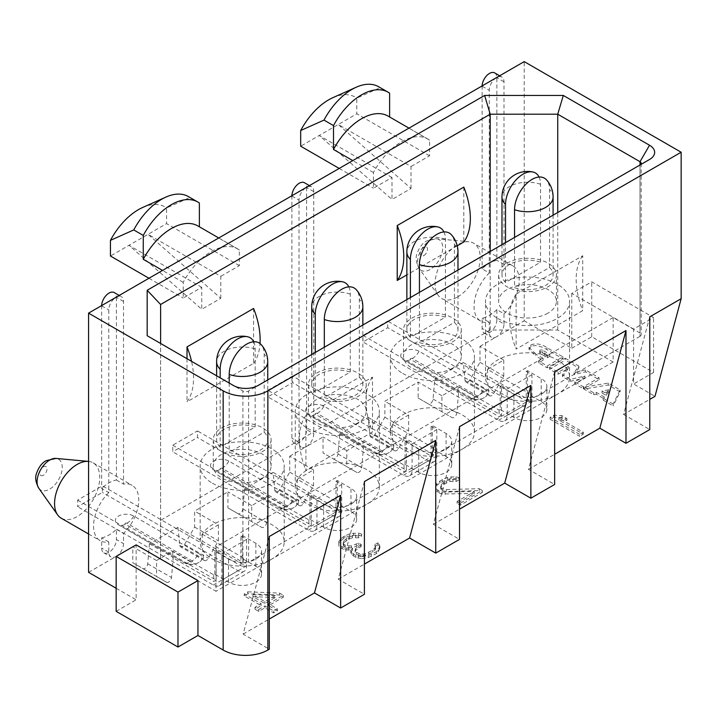 <?xml version="1.0" encoding="UTF-8"?>
<svg xmlns="http://www.w3.org/2000/svg" width="717" height="717" viewBox="0 0 717 717"><rect width="100%" height="100%" fill="white"/><g stroke="black" fill="none" stroke-linecap="round" stroke-linejoin="round"><path stroke-width="0.54" stroke-dasharray="3.58 2.69" d="M640.075 164.955A4.033 2.33 180 0 1 640.012 164.991L640.012 336.336A4.033 2.33 0 0 0 641.195 334.687A4.033 2.33 0 0 0 640.012 333.038L613.143 317.523L613.143 362.004L557.736 330.017L490.204 330.017L490.204 251.488M490.204 330.017L160.617 520.3L160.617 559.287L160.617 343.47L242.902 390.971A4.033 2.33 180 0 0 248.602 390.971L640.012 164.991L640.012 333.038M160.617 304.483L160.617 520.3M463.809 187.101L463.809 242.014M457.24 245.806L406.862 274.889M253.594 308.462L253.594 363.376L187.02 401.816A65.767 37.974 -120 0 0 191.538 361.314M187.02 358.706L187.02 401.816M557.736 330.017L557.736 212.492M640.012 336.336L248.602 562.307L248.602 390.971L258.12 385.477M516.123 294.185L582.706 255.745L582.706 310.658L516.123 349.098L516.123 294.185A65.767 37.974 -120 0 0 516.123 349.098M305.917 415.546L372.49 377.106L372.49 432.019L305.917 470.46L305.917 415.546A65.767 37.974 -120 0 0 305.917 470.46M613.143 317.523L216.023 546.793L242.902 562.307A4.033 2.33 0 0 0 248.602 562.307M147.173 335.699L160.617 343.47M216.023 546.793L216.023 591.283L160.617 559.287M613.143 362.004L557.261 394.269A42.034 24.27 0 0 0 569.576 377.106A42.034 24.27 0 0 0 557.261 359.943A42.034 24.27 0 0 0 511.445 354.682A42.034 24.27 0 0 0 485.499 377.106A42.034 24.27 0 0 0 497.813 394.269A42.034 24.27 0 0 0 557.261 394.269L462.142 449.183A42.034 24.27 0 0 0 474.457 432.019A42.034 24.27 0 0 0 462.142 414.865A42.034 24.27 0 0 0 416.335 409.604A42.034 24.27 0 0 0 390.38 432.019A42.034 24.27 0 0 0 402.694 449.183A42.034 24.27 0 0 0 462.142 449.183L367.023 504.105A42.034 24.27 0 0 0 379.338 486.942A42.034 24.27 0 0 0 367.023 469.778A42.034 24.27 0 0 0 321.216 464.517A42.034 24.27 0 0 0 295.261 486.942A42.034 24.27 0 0 0 307.575 504.105A42.034 24.27 0 0 0 367.023 504.105L271.904 559.018A42.034 24.27 0 0 0 284.219 541.855A42.034 24.27 0 0 0 271.904 524.692A42.034 24.27 0 0 0 226.097 519.431A42.034 24.27 0 0 0 200.151 541.855A42.034 24.27 0 0 0 212.456 559.018A42.034 24.27 0 0 0 271.904 559.018L216.023 591.283M497.813 318.482A42.034 24.27 0 0 0 543.62 323.743A42.034 24.27 0 0 0 569.576 301.328A42.034 24.27 0 0 0 557.261 284.165A42.034 24.27 0 0 0 511.445 278.904A42.034 24.27 0 0 0 485.499 301.328A42.034 24.27 0 0 0 497.813 318.482M547.985 313.132A28.922 16.697 180 0 1 516.464 316.753A28.922 16.697 180 0 1 498.611 301.328A28.922 16.697 180 0 1 507.089 289.516A28.922 16.697 180 0 1 538.601 285.895A28.922 16.697 180 0 1 556.455 301.328A28.922 16.697 180 0 1 547.985 313.132M402.694 373.405A42.034 24.27 0 0 0 448.501 378.666A42.034 24.27 0 0 0 474.457 356.241A42.034 24.27 0 0 0 462.142 339.078A42.034 24.27 0 0 0 416.335 333.817A42.034 24.27 0 0 0 390.38 356.241A42.034 24.27 0 0 0 402.694 373.405M452.866 368.045A28.922 16.697 180 0 1 421.354 371.666A28.922 16.697 180 0 1 403.501 356.241A28.922 16.697 180 0 1 411.97 344.429A28.922 16.697 180 0 1 443.482 340.817A28.922 16.697 180 0 1 461.336 356.241A28.922 16.697 180 0 1 452.866 368.045M212.456 483.231A42.034 24.27 0 0 0 258.272 488.492A42.034 24.27 0 0 0 284.219 466.068A42.034 24.27 0 0 0 271.904 448.905A42.034 24.27 0 0 0 226.097 443.653A42.034 24.27 0 0 0 200.151 466.068A42.034 24.27 0 0 0 212.456 483.231M262.637 477.881A28.922 16.697 180 0 1 231.116 481.492A28.922 16.697 180 0 1 213.263 466.068A28.922 16.697 180 0 1 221.732 454.264A28.922 16.697 180 0 1 253.253 450.643A28.922 16.697 180 0 1 271.107 466.068A28.922 16.697 180 0 1 262.637 477.881M307.575 428.318A42.034 24.27 0 0 0 353.391 433.579A42.034 24.27 0 0 0 379.338 411.155A42.034 24.27 0 0 0 367.023 393.992A42.034 24.27 0 0 0 321.216 388.731A42.034 24.27 0 0 0 295.261 411.155A42.034 24.27 0 0 0 307.575 428.318M357.747 422.958A28.922 16.697 180 0 1 326.235 426.579A28.922 16.697 180 0 1 308.382 411.155A28.922 16.697 180 0 1 316.851 399.351A28.922 16.697 180 0 1 348.372 395.73A28.922 16.697 180 0 1 366.226 411.155A28.922 16.697 180 0 1 357.747 422.958M271.107 439.709A28.922 16.697 0 0 1 262.637 451.522A28.922 16.697 180 0 1 231.116 455.134A28.922 16.697 180 0 1 213.263 439.709A28.922 16.697 180 0 1 221.732 427.906A28.922 16.697 0 0 1 253.253 424.285A28.922 16.697 0 0 1 271.107 439.709L271.107 466.068M220.164 447.202A25.561 14.752 180 0 1 216.624 439.709A25.561 14.752 180 0 1 229.503 426.902A25.561 14.752 180 0 1 255.162 427L220.164 447.202L220.164 377.85M264.197 432.217A25.561 14.752 180 0 1 267.746 439.709A25.561 14.752 180 0 1 254.858 452.526A25.561 14.752 180 0 1 229.207 452.418L264.197 432.217L264.197 354.234A24.745 14.286 -60 0 0 261.122 344.572M229.207 383.066L229.207 452.418M253.701 341.776A24.745 14.286 120 0 1 255.162 349.018L255.162 427M366.226 384.796A28.922 16.697 0 0 1 357.747 396.6A28.922 16.697 180 0 1 326.235 400.22A28.922 16.697 180 0 1 308.382 384.796A28.922 16.697 180 0 1 316.851 372.992A28.922 16.697 0 0 1 348.372 369.372A28.922 16.697 0 0 1 366.226 384.796L366.226 411.155M315.283 392.289A25.561 14.752 180 0 1 311.743 384.796A25.561 14.752 180 0 1 324.622 371.98A25.561 14.752 180 0 1 350.281 372.087L315.283 392.289L315.283 352.477M359.316 377.303A25.561 14.752 180 0 1 362.856 384.796A25.561 14.752 180 0 1 349.977 397.603A25.561 14.752 180 0 1 324.317 397.505L359.316 377.303L359.316 299.321A24.745 14.286 -60 0 0 356.241 289.659M348.82 286.863A24.745 14.286 120 0 1 350.281 294.104L350.281 372.087M324.317 347.252L324.317 397.505M461.336 329.883A28.922 16.697 0 0 1 452.866 341.686A28.922 16.697 180 0 1 421.354 345.307A28.922 16.697 180 0 1 403.501 329.883A28.922 16.697 180 0 1 411.97 318.07A28.922 16.697 0 0 1 443.482 314.449A28.922 16.697 0 0 1 461.336 329.883L461.336 356.241M410.402 337.375A25.561 14.752 180 0 1 406.862 329.883A25.561 14.752 180 0 1 419.741 317.066A25.561 14.752 180 0 1 445.4 317.165L410.402 337.375L410.402 297.555M454.435 322.381A25.561 14.752 180 0 1 457.975 329.883A25.561 14.752 180 0 1 445.096 342.69A25.561 14.752 180 0 1 419.436 342.592L454.435 322.381L454.435 244.407A24.745 14.286 -60 0 0 451.36 234.737M443.94 231.95A24.745 14.286 120 0 1 445.4 239.191L445.4 317.165M419.436 292.339L419.436 342.592M556.455 274.961A28.922 16.697 0 0 1 547.985 286.773A28.922 16.697 180 0 1 516.464 290.394A28.922 16.697 180 0 1 498.611 274.961A28.922 16.697 180 0 1 507.089 263.157A28.922 16.697 0 0 1 538.601 259.536A28.922 16.697 0 0 1 556.455 274.961L556.455 301.328M505.521 282.462A25.561 14.752 180 0 1 501.981 274.961A25.561 14.752 180 0 1 514.86 262.153A25.561 14.752 180 0 1 540.519 262.252L505.521 282.462L505.521 242.642M549.554 267.468A25.561 14.752 180 0 1 553.094 274.961A25.561 14.752 180 0 1 540.215 287.777A25.561 14.752 180 0 1 514.555 287.678L549.554 267.468L549.554 189.485A24.745 14.286 -60 0 0 546.479 179.824M539.059 177.036A24.745 14.286 120 0 1 540.519 184.269L540.519 262.252M514.555 237.426L514.555 287.678M582.706 255.745A65.767 37.974 -120 0 0 582.706 310.658M372.49 377.106A65.767 37.974 -120 0 0 372.49 432.019M253.594 363.376A65.767 37.974 -120 0 0 260.011 343.542M101.653 305.576A10.423 6.023 120 0 0 101.653 305.854L101.653 488.501L108.778 492.624L108.778 309.968A10.423 6.023 120 0 1 116.154 297.205A10.423 6.023 120 0 1 121.37 296.686L119.21 295.44M88.567 572.336L116.154 556.41A10.423 6.023 120 0 0 123.521 543.638L123.521 533.421A31.951 18.445 120 0 0 132.125 485.355A31.951 18.445 120 0 0 123.521 484.109L123.521 301.463A10.423 6.023 120 0 0 121.37 296.686M108.778 492.624A31.951 18.445 120 0 0 100.183 540.69A31.951 18.445 120 0 0 108.778 541.935L108.778 552.153A10.423 6.023 120 0 0 110.938 556.921A10.423 6.023 120 0 0 116.154 556.41L132.797 546.793L132.797 562.773L156.575 576.504L156.575 560.524L172.752 551.194L172.752 557.781L173.227 557.503L171.497 577.526A4.033 2.33 -60 0 1 169.606 581.37A4.033 2.33 -60 0 1 166.64 582.312L156.575 576.504M503.997 323.976L503.997 313.759L496.863 309.645L496.863 319.863L503.997 323.976A10.423 6.023 120 0 1 496.621 336.748L524.208 320.822L524.208 61.617M503.997 313.759A31.951 18.445 -60 0 0 512.592 265.693A31.951 18.445 -60 0 0 503.997 264.448L503.997 81.801A10.423 6.023 120 0 0 501.837 77.024A10.423 6.023 120 0 0 496.621 77.544A10.423 6.023 120 0 0 489.254 90.306L489.254 272.962L482.12 268.839A31.951 18.445 -60 0 1 489.487 263.157A31.951 18.445 -60 0 1 496.863 260.334L496.863 77.678A10.423 6.023 120 0 0 494.703 72.91M335.995 481.241L337.304 480.489L350.971 488.385A19.341 11.167 180 0 1 356.636 496.272L356.636 519.341A19.341 11.167 180 0 0 350.971 511.445L337.304 503.549L338.37 502.931L297.349 479.252L313.526 469.913L289.74 456.191L289.74 472.162L279.684 489.586A4.033 2.33 -60 0 1 275.651 491.916A4.033 2.33 -60 0 1 274.826 490.401L273.096 472.386L271.196 473.489L335.995 510.898L335.995 481.241L341.704 484.54L316.968 498.817L316.968 525.176A12.108 6.991 60 0 1 314.458 530.714A12.108 6.991 60 0 1 308.409 530.114L172.752 451.791L172.752 445.203L197.48 430.926L197.48 437.513L172.752 451.791M289.74 456.191L306.392 446.574A10.423 6.023 120 0 0 313.759 433.812L313.759 191.627A10.423 6.023 120 0 0 311.599 186.859A10.423 6.023 120 0 0 306.392 187.37A10.423 6.023 120 0 0 299.016 200.142L299.016 442.317A10.423 6.023 120 0 0 301.176 447.094A10.423 6.023 120 0 0 306.392 446.574L323.035 436.967L323.035 452.947L346.813 466.668L346.813 450.697L362.981 441.358L362.981 447.946L363.456 447.677L361.727 467.69A4.033 2.33 -60 0 1 359.844 471.544A4.033 2.33 -60 0 1 356.869 472.476L346.813 466.668M356.636 496.272A19.341 11.167 180 0 1 344.698 506.587A19.341 11.167 180 0 1 323.627 504.168L309.959 496.272L311.259 495.519L311.259 525.176L246.469 487.766L244.56 488.86L242.83 508.873A4.033 2.33 -60 0 1 240.948 512.727A4.033 2.33 -60 0 1 237.972 513.668L227.916 507.86L227.916 491.88L194.63 511.104L194.63 527.076L184.565 544.499A4.033 2.33 -60 0 1 180.532 546.829A4.033 2.33 -60 0 1 179.707 545.323L177.977 527.3L243.251 564.44L240.876 565.812L240.876 536.155L242.185 535.402L255.861 543.298A19.341 11.167 180 0 1 261.517 551.194A19.341 11.167 180 0 1 249.588 561.501A19.341 11.167 180 0 1 228.508 559.081L214.84 551.194L216.149 550.432L216.149 580.089L151.35 542.679L149.441 543.773L147.711 563.795A4.033 2.33 -60 0 1 145.829 567.64A4.033 2.33 -60 0 1 142.862 568.581L132.797 562.773M142.862 568.581L166.64 582.312L142.862 568.581M77.633 500.116L151.35 542.679L176.077 528.402L102.361 485.839L102.361 492.436L77.633 506.713L77.633 500.116L102.361 485.839M177.977 527.3L176.077 528.402L240.876 565.812M237.972 513.668L261.759 527.398L251.694 521.591L251.694 505.61L267.862 496.272L267.862 502.868L268.337 502.59L266.607 522.603A4.033 2.33 -60 0 1 264.725 526.457A4.033 2.33 -60 0 1 261.759 527.398L237.972 513.668M172.752 445.203L246.469 487.766L271.196 473.489L197.48 430.926M220.782 298.308L220.782 276.341L148.016 234.334L220.782 298.308L201.755 309.296L201.755 287.329L183.211 298.039L183.211 282.364A53.13 30.679 -60 0 1 237.838 248.996A53.13 30.679 -60 0 1 239.335 249.964L239.335 265.64L220.782 276.341M526.224 371.415L527.533 370.653L541.21 378.549A19.341 11.167 180 0 1 546.874 386.445L546.874 409.506A19.341 11.167 180 0 0 541.21 401.619L527.533 393.723L528.608 393.104L487.587 369.416L503.755 360.086L479.978 346.356L479.978 362.336L469.922 379.759A4.033 2.33 -60 0 1 465.88 382.089A4.033 2.33 -60 0 1 465.064 380.575L463.334 362.56L461.425 363.653L526.224 401.063L526.224 371.415L531.933 374.704L531.933 401.063A12.108 6.991 60 0 1 529.424 406.611A12.108 6.991 60 0 1 523.374 406.01L387.718 327.687L362.981 341.964L362.981 335.377L387.718 321.099L387.718 327.687M479.978 346.356L496.621 336.748A10.423 6.023 120 0 1 491.414 337.259A10.423 6.023 120 0 1 489.254 332.491L489.254 322.274A31.951 18.445 -60 0 1 480.65 321.028A31.951 18.445 -60 0 1 489.254 272.962M431.114 426.328L436.814 429.617L412.087 443.904L412.087 470.262A12.108 6.991 60 0 1 409.577 475.801A12.108 6.991 60 0 1 403.528 475.201L267.862 396.877L267.862 390.29L341.579 432.844L366.315 418.567L431.114 455.985L431.114 426.328L432.423 425.575L446.091 433.462A19.341 11.167 180 0 1 451.755 441.358A19.341 11.167 180 0 1 439.817 451.674A19.341 11.167 180 0 1 418.746 449.254L405.069 441.358L406.378 440.605L406.378 470.262L341.579 432.844L339.679 433.946L337.949 453.96A4.033 2.33 -60 0 1 336.067 457.813A4.033 2.33 -60 0 1 333.091 458.755L323.035 452.947M333.091 458.755L356.869 472.476L333.091 458.755M546.874 409.506A19.341 11.167 180 0 1 534.936 419.821A19.341 11.167 180 0 1 513.865 417.402L500.188 409.506L500.188 386.445L501.497 385.692L501.497 415.34L436.698 377.931L434.798 379.033L433.068 399.046A4.033 2.33 -60 0 1 431.177 402.9A4.033 2.33 -60 0 1 428.21 403.832L418.154 398.025L418.154 382.053L384.859 401.269L384.859 417.249L374.803 434.672A4.033 2.33 -60 0 1 370.77 437.003A4.033 2.33 -60 0 1 369.945 435.488L368.215 417.473L366.315 418.567L292.599 376.013L292.599 382.6L267.862 396.877M428.21 403.832L451.988 417.563L441.932 411.755L441.932 395.784L458.1 386.445L458.1 393.033L458.575 392.764L456.846 412.777A4.033 2.33 -60 0 1 454.963 416.622A4.033 2.33 -60 0 1 451.988 417.563L428.21 403.832M362.981 335.377L436.698 377.931L461.425 363.653L387.718 321.099M411.02 188.481L411.02 166.514L338.254 124.507L411.02 188.481L391.993 199.46L391.993 177.493L373.449 188.204L373.449 172.537A53.13 30.679 -60 0 1 428.076 139.17A53.13 30.679 -60 0 1 429.564 140.138L429.564 155.804L411.02 166.514M239.335 265.64L166.568 223.623L110.445 256.023M201.755 287.329L128.997 245.322L201.755 309.296M148.957 278.259L183.211 298.039M239.335 249.964L199.38 226.796M199.38 203.028L189.871 197.534L166.568 207.957L166.568 223.623M183.211 282.364L162.535 270.426M197.892 225.936A53.13 30.679 -60 0 1 199.38 226.904M142.692 207.473A53.13 30.679 -60 0 1 166.568 207.957M188.374 196.566A53.13 30.679 -60 0 1 189.871 197.534M429.564 155.804L356.797 113.797L300.683 146.196M391.993 177.493L319.226 135.486L391.993 199.46M339.195 168.432L373.449 188.204M429.564 140.138L389.618 116.97M389.618 93.192L380.1 87.698L356.797 98.121L356.797 113.797M373.449 172.537L352.764 160.599M388.121 116.109A53.13 30.679 -60 0 1 389.618 117.068M332.921 97.646A53.13 30.679 -60 0 1 356.797 98.121M378.612 86.739A53.13 30.679 -60 0 1 380.1 87.698M108.778 541.935L101.653 537.822L101.653 548.03A10.423 6.023 120 0 0 103.804 552.807A10.423 6.023 120 0 0 111.843 550.011A10.423 6.023 120 0 0 116.396 539.525L123.521 543.638M123.521 301.463L116.396 297.34A10.423 6.023 120 0 0 114.236 292.572M116.396 297.34L116.396 479.996A31.951 18.445 120 0 0 109.02 482.819A31.951 18.445 120 0 0 101.653 488.501M101.653 537.822A31.951 18.445 120 0 0 109.02 534.99A31.951 18.445 120 0 0 116.396 529.307L116.396 539.525M88.567 461.407A31.951 18.445 120 0 1 93.129 462.841A31.951 18.445 120 0 1 98.023 488.438A31.951 18.445 120 0 1 77.158 516.59A31.951 18.445 -60 0 1 61.178 518.176M116.396 529.307L123.521 533.421M116.396 479.996L123.521 484.109M116.154 588.263L136.131 599.788L136.131 544.875M633.595 329.058L571.763 293.361L591.74 281.826L653.563 317.523L633.595 329.058L633.595 383.971L654.988 396.331M571.763 293.361L571.763 348.274L524.208 320.822M649.763 316.833L623.602 414.453L649.763 399.351M116.154 611.323L136.131 599.788M269.296 536.495L243.135 634.115L269.296 649.217M243.135 634.115L269.296 619.013M364.406 481.573L338.254 579.202L364.406 594.303M338.254 579.202L364.406 564.1M459.525 426.66L433.373 524.279L459.525 539.381M433.373 524.279L459.525 509.178M554.644 371.747L528.483 469.366L554.644 484.468M528.483 469.366L554.644 454.264M623.602 414.453L649.763 429.555M571.763 348.274L591.74 336.748L653.563 372.437L633.595 383.971M500.188 409.506L499.122 410.124L458.1 386.445M441.932 395.784L418.154 382.053M451.755 441.358L451.755 464.428A19.341 11.167 180 0 0 446.091 456.532L432.423 448.636L433.489 448.017L392.468 424.339L408.636 415L384.859 401.269M451.755 464.428A19.341 11.167 180 0 1 439.817 474.735A19.341 11.167 180 0 1 418.746 472.315L405.069 464.428L404.003 465.046L362.981 441.358M346.813 450.697L323.035 436.967M356.636 519.341A19.341 11.167 180 0 1 344.698 529.657A19.341 11.167 180 0 1 323.627 527.237L309.959 519.341L308.884 519.959L267.862 496.272M251.694 505.61L227.916 491.88M261.517 551.194L261.517 574.254A19.341 11.167 180 0 0 255.861 566.358L242.185 558.471L243.251 557.853L202.239 534.165L218.407 524.835L194.63 511.104M261.517 574.254A19.341 11.167 180 0 1 249.588 584.57A19.341 11.167 180 0 1 228.508 582.15L214.84 574.254L213.765 574.873L172.752 551.194M156.575 560.524L132.797 546.793M579.614 434.359L550.127 417.339L553.811 415.206L561.886 415.618L566.905 418.513L558.83 418.101L583.297 432.234L579.614 434.359L579.614 436.277L550.127 419.257L553.811 417.133L561.886 417.536L566.905 420.431L558.83 420.028L583.297 434.152L579.614 436.277M479.216 488.698L482.353 490.509L460.242 503.28L457.105 501.47L474.304 491.539L442.03 492.059L438.912 490.966L435.757 488.438L435.712 485.57L436.913 483.419L442.425 479.512L447.354 477.397L456.03 476.733L459.158 477.827L456.084 479.601L449.873 479.556L443.715 482.389L441.278 484.522L440.686 486.314L441.34 488.107L442.595 488.833L446.332 489.577L479.216 488.698L479.216 490.616L482.353 492.436L460.242 505.198L457.105 503.388L474.304 493.457L442.03 493.977L438.912 492.884L435.757 490.356L435.712 487.488L436.913 485.346L439.969 482.855L447.354 479.314L451.065 478.624L456.03 478.651L459.158 479.745L456.084 481.519L449.873 481.483L443.715 484.316L441.278 486.449L440.686 488.232L441.34 490.034L442.595 490.76L446.332 491.495L479.216 490.616M361.449 556.688L355.847 555.585L351.438 552.332L350.783 550.531L352.603 548.039L345.155 547.994L340.772 546.175L338.881 544.364L338.827 541.496L340.028 539.354L343.703 536.513L349.86 533.681L358.536 533.018L361.664 534.111L358.59 535.886L352.379 535.85L348.686 537.257L343.784 540.815L343.192 542.599L343.846 544.4L345.101 545.126L348.838 545.861L351.321 545.879L358.715 543.056L361.225 544.508L355.713 548.415L355.121 550.199L356.403 552.359L360.785 554.178L365.123 553.847L372.508 550.306L375.556 547.098L374.883 544.588L377.958 542.814L379.885 546.049L378.092 549.984L376.264 551.758L368.26 555.657L361.449 556.688L361.449 558.615L355.847 557.503L351.438 554.25L350.783 552.457L352.603 549.957L345.155 549.912L340.772 548.093L338.881 546.291L338.827 543.423L340.028 541.281L343.703 538.431L349.86 535.608L358.536 534.945L361.664 536.038L358.59 537.804L352.379 537.768L348.686 539.184L343.784 542.733L343.192 544.526L343.846 546.318L345.101 547.044L348.838 547.788L351.321 547.797L356.259 546.399L358.715 544.974L361.225 546.426L355.713 550.333L355.121 552.126L356.403 554.277L360.785 556.096L365.123 555.765L372.508 552.224L375.556 549.025L374.883 546.506L377.958 544.732L379.885 547.976L378.092 551.902L376.264 553.685L368.26 557.575L361.449 558.615M247.894 591.83L279.576 593.093L283.34 595.271L268.597 603.777L277.38 608.85L273.688 610.983L264.905 605.91L258.765 609.459L255.001 607.281L261.14 603.732L244.201 593.954L247.894 591.83L247.894 593.748L279.576 595.02L283.34 597.189L268.597 605.704L277.38 610.776L273.688 612.901L264.905 607.828L258.765 611.377L255.001 609.208L261.14 605.659L244.201 595.881L247.894 593.748M613.143 404.021L603.275 398.32L604.171 396.913L596.203 392.316L593.748 392.817L583.88 387.126L608.276 383.084L620.133 389.931L613.143 404.021L613.143 405.939L603.275 400.247L604.171 398.831L596.203 394.233L593.748 394.744L583.88 389.044L608.276 385.011L620.133 391.858L613.143 405.939M565.247 358.24L578.888 366.118L574.048 372.697L585.439 369.9L599.08 377.778L583.387 386.839L574.756 381.856L584.884 376.013L570.472 379.383L562.46 374.758L568.312 366.441L558.184 372.284L549.554 367.301L565.247 358.24L565.247 360.167L578.888 368.036L574.048 374.624L585.439 371.827L599.08 379.705L583.387 388.766L574.756 383.783L584.884 377.931L570.472 381.31L562.46 376.685L568.312 368.359L558.184 374.211L549.554 369.228L565.247 360.167M535.832 354.09L529.012 347.413L530.938 344.859C536.271 343.022 541.604 343.963 546.946 347.673L562.89 356.887L547.196 365.948L538.53 360.938L543.11 358.294L535.832 354.09L535.832 356.017L529.012 349.331L530.938 346.786C534.398 344.581 539.74 345.513 546.946 349.6L562.89 358.805L547.196 367.866L538.53 362.865L543.11 360.212L535.832 356.017M275.274 595.576L252.913 594.725L264.833 601.608L275.274 595.576L275.274 597.503L252.913 596.652L264.833 603.526L275.274 597.503M608.688 389.752L602.029 391.115L606.277 393.57L608.688 389.752L608.688 391.67L602.029 393.041L606.277 395.488L608.688 391.67M542.545 350.219A1.649 0.95 180 0 0 540.743 350.013A1.649 0.95 180 0 0 539.731 350.891A1.649 0.95 180 0 0 540.215 351.563L547.483 355.766L549.822 354.413L542.545 350.219L542.545 352.137A1.649 0.95 0 0 0 540.743 351.93A1.649 0.95 0 0 0 539.731 352.809A1.649 0.95 0 0 0 540.215 353.49L547.483 357.684L549.822 356.34L542.545 352.137M653.563 372.437L653.563 317.523M591.74 336.748L591.74 281.826M479.978 362.336L503.755 376.058L493.699 393.481A4.033 2.33 -60 0 1 489.666 395.811A4.033 2.33 -60 0 1 488.842 394.305L487.112 376.282L487.587 376.013L528.608 399.692L526.224 401.063M503.755 360.086L503.755 376.058M463.334 362.56L487.112 376.282M487.587 369.416L487.587 376.013M434.798 379.033L458.575 392.764M501.497 415.34L499.122 416.72L458.1 393.033M527.533 393.723L527.533 370.653M528.608 393.104L528.608 399.692M499.122 410.124L499.122 416.72M240.876 536.155L246.585 539.453L221.849 553.73L221.849 580.089A12.108 6.991 60 0 1 219.348 585.637A12.108 6.991 60 0 1 213.29 585.036L77.633 506.713M216.149 550.432L221.849 553.73M311.259 495.519L316.968 498.817M406.378 440.605L412.087 443.904M531.933 374.704L507.206 388.981L507.206 415.34A12.108 6.991 60 0 1 504.696 420.888A12.108 6.991 60 0 1 498.647 420.287L362.981 341.964M501.497 385.692L507.206 388.981M546.874 386.445A19.341 11.167 180 0 1 534.936 396.761A19.341 11.167 180 0 1 513.865 394.341L500.188 386.445M246.585 539.453L246.585 565.812A12.108 6.991 60 0 1 244.076 571.35A12.108 6.991 60 0 1 238.026 570.759L102.361 492.436M149.441 543.773L173.227 557.503M216.149 580.089L213.765 581.46L172.752 557.781M242.185 558.471L242.185 535.402M243.251 557.853L243.251 564.44M213.765 574.873L213.765 581.46M214.84 574.254L214.84 551.194M202.239 534.165L202.239 540.752M218.407 524.835L218.407 540.806L208.342 558.229A4.033 2.33 -60 0 1 204.309 560.56A4.033 2.33 -60 0 1 203.494 559.045L201.755 541.03M194.63 527.076L218.407 540.806M198.905 553.658A10.764 6.211 180 0 1 199.057 562.361A10.764 6.211 180 0 1 183.686 562.451L118.529 524.835A10.764 6.211 180 0 1 118.386 524.745A10.764 6.211 180 0 1 118.61 515.998A10.764 6.211 180 0 1 133.747 516.043L198.905 553.658A13.453 7.77 120 0 1 192.111 560.882A1.156 0.663 180 0 1 192.111 561.823A1.156 0.663 180 0 1 190.48 561.823A13.453 7.77 -60 0 1 183.758 562.486A13.453 7.77 -60 0 1 183.686 562.451M341.704 484.54L341.704 510.898A12.108 6.991 60 0 1 339.195 516.437A12.108 6.991 60 0 1 333.136 515.837L197.48 437.513M337.304 503.549L337.304 480.489M338.37 502.931L338.37 509.527L335.995 510.898M311.259 525.176L308.884 526.547L267.862 502.868M308.884 519.959L308.884 526.547M309.959 519.341L309.959 496.272M297.349 479.252L297.349 485.839L338.37 509.527M313.526 469.913L313.526 485.893L303.461 503.316A4.033 2.33 -60 0 1 299.428 505.646A4.033 2.33 -60 0 1 298.604 504.132L296.874 486.117L297.349 485.839M273.096 472.386L296.874 486.117M244.56 488.86L268.337 502.59M289.74 472.162L313.526 485.893M227.916 507.86L251.694 521.591M294.024 498.745A10.764 6.211 180 0 1 294.176 507.448A10.764 6.211 180 0 1 278.805 507.537L213.648 469.913A10.764 6.211 180 0 1 213.505 469.832A10.764 6.211 180 0 1 213.72 461.085A10.764 6.211 180 0 1 228.866 461.13L294.024 498.745A13.453 7.77 120 0 1 287.23 505.96A1.156 0.663 180 0 1 287.23 506.91A1.156 0.663 180 0 1 285.599 506.91A13.453 7.77 -60 0 1 278.877 507.573A13.453 7.77 -60 0 1 278.805 507.537M436.814 429.617L436.814 455.985A12.108 6.991 60 0 1 434.314 461.524A12.108 6.991 60 0 1 428.255 460.923L292.599 382.6M432.423 448.636L432.423 425.575M433.489 448.017L433.489 454.605L431.114 455.985M406.378 470.262L404.003 471.634L362.981 447.946M404.003 465.046L404.003 471.634M405.069 464.428L405.069 441.358M392.468 424.339L392.468 430.926L433.489 454.605M408.636 415L408.636 430.98L398.58 448.403A4.033 2.33 -60 0 1 394.547 450.733A4.033 2.33 -60 0 1 393.723 449.218L391.993 431.204L392.468 430.926M368.215 417.473L391.993 431.204M339.679 433.946L363.456 447.677M384.859 417.249L408.636 430.98M389.143 443.832A10.764 6.211 180 0 1 389.286 452.526A10.764 6.211 180 0 1 373.924 452.615L308.767 415A10.764 6.211 180 0 1 308.615 414.91A10.764 6.211 180 0 1 308.839 406.172A10.764 6.211 180 0 1 323.985 406.216L389.143 443.832A13.453 7.77 120 0 1 382.349 451.047A1.156 0.663 180 0 1 382.349 451.988A1.156 0.663 180 0 1 380.718 451.988A13.453 7.77 -60 0 1 373.987 452.66A13.453 7.77 -60 0 1 373.924 452.615M267.862 390.29L292.599 376.013M484.262 388.919A10.764 6.211 180 0 1 484.405 397.612A10.764 6.211 180 0 1 469.035 397.702L403.886 360.086A10.764 6.211 180 0 1 403.734 359.997A10.764 6.211 180 0 1 403.958 351.258A10.764 6.211 180 0 1 419.104 351.303L484.262 388.919A13.453 7.77 120 0 1 477.468 396.134A1.156 0.663 180 0 1 477.468 397.075A1.156 0.663 180 0 1 475.828 397.075A13.453 7.77 -60 0 1 469.106 397.747A13.453 7.77 -60 0 1 469.035 397.702M418.154 398.025L441.932 411.755M550.127 417.339L550.127 419.257M583.297 432.234L583.297 434.152M558.83 418.101L558.83 420.028M566.905 418.513L566.905 420.431M561.886 415.618L561.886 417.536M553.811 415.206L553.811 417.133M482.353 490.509L482.353 492.436M446.332 489.577L446.332 491.495M442.595 488.833L442.595 490.76M441.34 488.107L441.34 490.034M440.686 486.314L440.686 488.232M441.278 484.522L441.278 486.449M443.715 482.389L443.715 484.316M446.18 480.973L446.18 482.891M449.873 479.556L449.873 481.483M452.974 479.216L452.974 481.143M456.084 479.601L456.084 481.519M459.158 477.827L459.158 479.745M456.03 476.733L456.03 478.651M451.065 476.697L451.065 478.624M447.354 477.397L447.354 479.314M442.425 479.512L442.425 481.439M439.969 480.937L439.969 482.855M436.913 483.419L436.913 485.346M435.712 485.57L435.712 487.488M435.757 488.438L435.757 490.356M437.657 490.24L437.657 492.158M438.912 490.966L438.912 492.884M442.03 492.059L442.03 493.977M445.14 492.436L445.14 494.354M474.304 491.539L474.304 493.457M457.105 501.47L457.105 503.388M460.242 503.28L460.242 505.198M358.339 556.311L358.339 558.238M364.55 556.347L364.55 558.274M368.26 555.657L368.26 557.575M371.343 554.599L371.343 556.526M376.264 551.758L376.264 553.685M378.092 549.984L378.092 551.902M379.293 547.842L379.293 549.76M379.885 546.049L379.885 547.976M379.23 544.257L379.23 546.175M377.958 542.814L377.958 544.732M374.883 544.588L374.883 546.506M375.529 545.664L375.529 547.591M375.556 547.098L375.556 549.025M374.955 548.173L374.955 550.091M372.508 550.306L372.508 552.224M368.825 552.431L368.825 554.358M365.123 553.847L365.123 555.765M363.268 554.196L363.268 556.114M360.785 554.178L360.785 556.096M358.912 553.811L358.912 555.729M356.403 552.359L356.403 554.277M355.121 550.199L355.121 552.126M355.713 548.415L355.713 550.333M358.769 545.924L358.769 547.842M361.225 544.508L361.225 546.426M358.715 543.056L358.715 544.974M356.259 544.472L356.259 546.399M351.321 545.879L351.321 547.797M348.838 545.861L348.838 547.788M345.101 545.126L345.101 547.044M343.846 544.4L343.846 546.318M343.192 542.599L343.192 544.526M343.784 540.815L343.784 542.733M346.221 538.682L346.221 540.6M348.686 537.257L348.686 539.184M352.379 535.85L352.379 537.768M355.48 535.509L355.48 537.427M358.59 535.886L358.59 537.804M361.664 534.111L361.664 536.038M358.536 533.018L358.536 534.945M353.571 532.991L353.571 534.909M349.86 533.681L349.86 535.608M344.931 535.805L344.931 537.723M343.703 536.513L343.703 538.431M340.028 539.354L340.028 541.281M338.827 541.496L338.827 543.423M338.881 544.364L338.881 546.291M340.772 546.175L340.772 548.093M342.027 546.892L342.027 548.819M345.155 547.994L345.155 549.912M348.265 548.371L348.265 550.289M352.603 548.039L352.603 549.957M350.783 550.531L350.783 552.457M351.438 552.332L351.438 554.25M353.338 554.133L353.338 556.051M355.847 555.585L355.847 557.503M279.576 593.093L279.576 595.02M244.201 593.954L244.201 595.881M261.14 603.732L261.14 605.659M255.001 607.281L255.001 609.208M258.765 609.459L258.765 611.377M264.905 605.91L264.905 607.828M273.688 610.983L273.688 612.901M277.38 608.85L277.38 610.776M268.597 603.777L268.597 605.704M283.34 595.271L283.34 597.189M252.913 594.725L252.913 596.652M264.833 601.608L264.833 603.526M603.275 398.32L603.275 400.247M620.133 389.931L620.133 391.858M608.276 383.084L608.276 385.011M583.88 387.126L583.88 389.044M593.748 392.817L593.748 394.744M596.203 392.316L596.203 394.233M604.171 396.913L604.171 398.831M602.029 391.115L602.029 393.041M606.277 393.57L606.277 395.488M578.888 366.118L578.888 368.036M549.554 367.301L549.554 369.228M558.184 372.284L558.184 374.211M568.312 366.441L568.312 368.359M562.46 374.758L562.46 376.685M570.472 379.383L570.472 381.31M584.884 376.013L584.884 377.931M574.756 381.856L574.756 383.783M583.387 386.839L583.387 388.766M599.08 377.778L599.08 379.705M585.439 369.9L585.439 371.827M574.048 372.697L574.048 374.624M547.196 365.948L547.196 367.866M538.53 360.938L538.53 362.865M562.89 356.887L562.89 358.805M543.11 358.294L543.11 360.212M547.483 355.766L547.483 357.684M549.822 354.413L549.822 356.34M503.997 264.448L496.863 260.334M496.863 309.645A31.951 18.445 -60 0 1 489.487 315.328A31.951 18.445 -60 0 1 482.12 318.16L482.12 328.368A10.423 6.023 120 0 0 484.28 333.145A10.423 6.023 120 0 0 492.31 330.349A10.423 6.023 120 0 0 496.863 319.863M482.12 85.915A10.423 6.023 120 0 0 482.12 86.192L482.12 268.839M457.625 296.928A31.951 18.445 120 0 0 478.499 268.776A31.951 18.445 120 0 0 473.596 243.18A31.951 18.445 120 0 0 468.945 241.737A31.951 18.445 120 0 0 457.625 244.766A31.951 18.445 -60 0 0 438.051 269.117A31.951 18.445 -60 0 0 438.078 295.207A31.951 18.445 -60 0 0 441.654 298.514A31.951 18.445 -60 0 0 457.625 296.928M489.254 322.274L482.12 318.16M291.891 195.741A10.423 6.023 120 0 0 291.882 196.019L291.882 438.204A10.423 6.023 120 0 0 294.042 442.972A10.423 6.023 120 0 0 302.072 440.184A10.423 6.023 120 0 0 306.625 429.689L313.759 433.812M313.759 191.627L306.625 187.513A10.423 6.023 120 0 0 304.465 182.736M306.625 187.513L306.625 429.689M649.521 159.506L640.012 164.991M242.902 562.307L242.902 390.971L233.383 385.477M267.746 361.727A25.561 14.752 0 0 0 264.197 354.234M255.162 349.018A25.561 14.752 0 0 0 229.503 348.919A25.561 14.752 0 0 0 216.624 361.727M350.281 294.104A25.561 14.752 0 0 0 324.622 294.006A25.561 14.752 0 0 0 311.743 306.813M362.856 306.813A25.561 14.752 0 0 0 359.316 299.321M445.4 239.191A25.561 14.752 0 0 0 419.741 239.084A25.561 14.752 0 0 0 406.862 251.9M457.975 251.9A25.561 14.752 0 0 0 454.435 244.407M540.519 184.269A25.561 14.752 0 0 0 514.86 184.17A25.561 14.752 0 0 0 501.981 196.987M553.094 196.987A25.561 14.752 0 0 0 549.554 189.485M101.653 305.854L108.778 309.968M108.778 552.153L101.653 548.03M38.763 488.187A17.791 10.271 -60 0 0 49.643 489.155A17.791 10.271 120 0 0 61.796 471.383A17.791 10.271 120 0 0 55.953 458.423M43.387 475.219A5.144 2.976 -60 0 1 39.749 473.112A5.144 2.976 -60 0 1 43.387 466.812A5.144 2.976 120 0 1 47.026 468.909A5.144 2.976 120 0 1 43.387 475.219M469.922 379.759L493.699 393.481M465.064 380.575L488.842 394.305M255.861 566.358L255.861 543.298M228.508 582.15L228.508 559.081M147.711 563.795L171.497 577.526M179.707 545.323L203.494 559.045M184.565 544.499L208.342 558.229M246.585 565.812L221.849 580.089M238.026 570.759L213.29 585.036M190.48 561.823L125.323 524.208A1.156 0.663 180 0 1 125.323 523.258A1.156 0.663 180 0 1 126.954 523.258L192.111 560.882M126.954 523.258A13.453 7.77 120 0 0 133.747 516.043M125.323 524.208A13.453 7.77 -60 0 1 118.601 524.871A13.453 7.77 -60 0 1 118.529 524.835M350.971 511.445L350.971 488.385M323.627 527.237L323.627 504.168M274.826 490.401L298.604 504.132M279.684 489.586L303.461 503.316M242.83 508.873L266.607 522.603M341.704 510.898L316.968 525.176M333.136 515.837L308.409 530.114M285.599 506.91L220.442 469.285A1.156 0.663 180 0 1 220.442 468.344A1.156 0.663 180 0 1 222.073 468.344L287.23 505.96M222.073 468.344A13.453 7.77 120 0 0 228.866 461.13M220.442 469.285A13.453 7.77 -60 0 1 213.72 469.958A13.453 7.77 -60 0 1 213.648 469.913M446.091 456.532L446.091 433.462M418.746 472.315L418.746 449.254M369.945 435.488L393.723 449.218M374.803 434.672L398.58 448.403M337.949 453.96L361.727 467.69M436.814 455.985L412.087 470.262M428.255 460.923L403.528 475.201M380.718 451.988L315.561 414.372A1.156 0.663 180 0 1 315.561 413.431A1.156 0.663 180 0 1 317.192 413.431L382.349 451.047M317.192 413.431A13.453 7.77 120 0 0 323.985 406.216M315.561 414.372A13.453 7.77 -60 0 1 308.839 415.044A13.453 7.77 -60 0 1 308.767 415M531.933 401.063L507.206 415.34M523.374 406.01L498.647 420.287M475.828 397.075L410.68 359.459A1.156 0.663 180 0 1 410.68 358.518A1.156 0.663 180 0 1 412.311 358.518L477.468 396.134M412.311 358.518A13.453 7.77 120 0 0 419.104 351.303M410.68 359.459A13.453 7.77 -60 0 1 403.949 360.122A13.453 7.77 -60 0 1 403.886 360.086M513.865 417.402L513.865 394.341M541.21 401.619L541.21 378.549M433.068 399.046L456.846 412.777M546.946 347.673L546.946 349.6M530.938 344.859L530.938 346.786M540.215 351.563L540.215 353.49M503.997 81.801L496.863 77.678M489.254 332.491L482.12 328.368M482.12 86.192L489.254 90.306M438.078 295.207L419.23 268.525C416.129 262.691 415.376 257.797 416.971 253.845C419.248 247.392 422.474 243.108 426.642 240.993L436.42 238.761A17.791 10.271 120 0 1 442.264 251.721A17.791 10.271 120 0 1 430.119 269.493A17.791 10.271 -60 0 1 419.23 268.525A17.791 10.271 -60 0 1 419.221 254.006A17.791 10.271 -60 0 1 430.119 240.437A17.791 10.271 120 0 1 436.42 238.761L468.945 241.737M423.855 255.557A5.144 2.976 120 0 0 427.502 249.247A5.144 2.976 120 0 0 423.855 247.15A5.144 2.976 -60 0 0 420.216 253.451A5.144 2.976 -60 0 0 423.855 255.557M299.016 442.317L291.882 438.204M291.882 196.019L299.016 200.142M641.195 163.351L641.195 334.687M569.576 377.106L569.576 301.328M485.499 377.106L485.499 301.328M474.457 432.019L474.457 356.241M390.38 432.019L390.38 356.241M284.219 541.855L284.219 466.068M200.151 541.855L200.151 466.068M379.338 486.942L379.338 411.155M295.261 486.942L295.261 411.155M213.263 439.709L213.263 466.068M267.746 379.92L267.746 439.709M216.624 375.807L216.624 439.709M308.382 384.796L308.382 411.155M311.743 354.521L311.743 384.796M362.856 325.007L362.856 384.796M403.501 329.883L403.501 356.241M406.862 299.598L406.862 329.883M457.975 270.094L457.975 329.883M498.611 274.961L498.611 301.328M501.981 244.685L501.981 274.961M553.094 215.172L553.094 274.961M237.838 248.996L218.739 237.972M428.076 139.17L408.977 128.146M88.567 533.986L100.183 540.69M93.129 462.841L132.125 485.355M103.804 552.807L110.938 556.921M489.666 395.811L465.88 382.089M204.309 560.56L180.532 546.829M219.348 585.637L244.076 571.35M199.057 562.361C193.482 565.166 188.383 565.211 183.758 562.486L118.386 524.745M299.428 505.646L275.651 491.916M314.458 530.714L339.195 516.437M294.167 507.448C288.601 510.253 283.502 510.289 278.868 507.573L213.505 469.832M394.547 450.733L370.77 437.003M409.577 475.801L434.314 461.524M389.286 452.535C383.72 455.331 378.621 455.376 373.987 452.66L308.615 414.91M504.696 420.888L529.424 406.611M484.405 397.612C478.839 400.418 473.74 400.462 469.106 397.738L403.734 359.997M529.012 347.413L529.012 349.331M539.731 350.891L539.731 352.809M484.28 333.145L491.414 337.259M512.592 265.693L473.596 243.18M480.65 321.028L441.654 298.514M501.837 77.024L499.677 75.778M294.042 442.972L301.176 447.094M311.599 186.859L309.439 185.613"/><path stroke-width="1.08" d="M306.392 187.37L88.567 313.132L223.157 390.837A31.611 18.248 0 0 0 267.862 390.837L681.15 152.228L524.208 61.617L306.392 187.37M147.173 290.277L484.629 95.451L490.204 114.2L160.617 304.483L147.173 290.277L147.173 335.699L233.383 385.477A17.486 10.092 180 0 0 258.111 385.477L649.521 159.506A17.486 10.092 180 0 1 649.521 159.506A17.486 10.092 180 0 0 649.521 145.228L640.012 161.701A4.033 2.33 180 0 1 641.195 163.351A4.033 2.33 180 0 1 640.075 164.955M557.736 212.492L557.736 114.2L563.311 95.451L649.521 145.228M563.311 95.451L484.629 95.451M490.204 251.488L490.204 114.2L557.736 114.2L640.012 161.701L640.012 164.991L649.521 159.497M457.24 245.806L463.809 242.014A65.767 37.974 -120 0 0 463.809 187.101L397.227 225.541L397.227 280.455A65.767 37.974 -120 0 0 397.227 225.541M406.862 274.889L397.227 280.455M260.011 343.542A65.767 37.974 -120 0 0 253.594 308.462L187.02 346.903L187.02 358.706M160.617 304.483L160.617 343.47M229.207 374.444A25.561 14.752 0 0 0 254.858 374.543A25.561 14.752 0 0 0 267.746 361.727A25.561 25.561 0 0 0 261.122 344.572A24.745 14.286 -60 0 0 241.512 348.032A24.745 14.286 -60 0 0 229.207 374.444L229.207 383.066M253.701 341.776A24.745 14.286 120 0 0 247.571 336.748A24.745 14.286 120 0 0 229.512 345.944A24.745 14.286 120 0 0 220.164 369.219L220.164 377.85M348.82 286.863A24.745 14.286 120 0 0 342.69 281.835A24.745 14.286 120 0 0 324.631 291.03A24.745 14.286 120 0 0 315.283 314.306L315.283 352.477M324.317 319.522A25.561 14.752 0 0 0 349.977 319.63A25.561 14.752 0 0 0 362.856 306.813A25.561 25.561 0 0 0 356.241 289.659A24.745 14.286 -60 0 0 336.632 293.119A24.745 14.286 -60 0 0 324.317 319.522L324.317 347.252M443.94 231.95A24.745 14.286 120 0 0 437.809 226.913A24.745 14.286 120 0 0 419.75 236.117A24.745 14.286 120 0 0 410.402 259.393L410.402 297.555M419.436 264.609A25.561 14.752 0 0 0 445.096 264.707A25.561 14.752 0 0 0 457.975 251.9A25.561 25.561 0 0 0 451.36 234.737A24.745 14.286 -60 0 0 431.751 238.205A24.745 14.286 -60 0 0 419.436 264.609L419.436 292.339M539.059 177.036A24.745 14.286 120 0 0 532.928 171.999A24.745 14.286 120 0 0 514.869 181.204A24.745 14.286 120 0 0 505.521 204.479L505.521 242.642M514.555 209.696A25.561 14.752 0 0 0 540.215 209.794A25.561 14.752 0 0 0 553.094 196.987A25.561 25.561 0 0 0 546.479 179.824A24.745 14.286 -60 0 0 526.87 183.292A24.745 14.286 -60 0 0 514.555 209.696L514.555 237.426M191.538 361.314A65.767 37.974 -120 0 0 187.02 346.903M88.567 313.132L88.567 572.336L116.154 588.263M162.535 270.426L143.266 259.303L143.266 235.427L133.747 229.933L110.445 240.356L110.445 256.023L148.957 278.259M143.266 235.427A53.13 30.679 -60 0 1 197.892 202.06A53.13 30.679 -60 0 1 199.38 203.028L199.38 226.796M143.266 259.303A53.13 30.679 -60 0 1 197.892 225.936L218.739 237.972M110.445 240.356A53.13 30.679 -60 0 1 142.692 207.473L165.994 197.058A53.13 30.679 -60 0 1 188.374 196.566L197.892 202.06M133.747 229.933A53.13 30.679 -60 0 1 165.994 197.05M352.764 160.599L333.495 149.468L333.495 125.592L323.985 120.097L300.683 130.521L300.683 146.196L339.195 168.432M333.495 125.592A53.13 30.679 -60 0 1 388.121 92.224A53.13 30.679 -60 0 1 389.618 93.192L389.618 116.97M333.495 149.468A53.13 30.679 -60 0 1 388.121 116.109L408.977 128.146M300.683 130.521A53.13 30.679 -60 0 1 332.921 97.646L356.224 87.223A53.13 30.679 -60 0 1 378.612 86.739L388.121 92.224M323.985 120.097A53.13 30.679 -60 0 1 356.224 87.223M119.21 295.44L114.236 292.572A10.423 6.023 120 0 0 106.313 295.243A10.423 6.023 120 0 0 101.653 305.576M88.567 533.986L61.178 518.176A31.951 18.445 -60 0 1 57.611 514.869A31.951 18.445 -60 0 1 57.584 488.779A31.951 18.445 -60 0 1 77.158 464.428A31.951 18.445 120 0 1 88.478 461.398A31.951 18.445 120 0 1 88.567 461.407M197.955 580.573L136.131 544.875L116.154 556.41L177.977 592.099L197.955 580.573L197.955 635.486L223.157 650.041A31.611 18.248 0 0 0 267.862 650.041L269.296 649.217L269.296 536.495L340.629 495.304L340.629 608.025L364.406 594.303L364.406 481.573L435.748 440.39L435.748 553.112L459.525 539.381L459.525 426.66L530.867 385.477L530.867 498.198L554.644 484.468L554.644 371.747L625.986 330.555L625.986 443.285L649.763 429.555L649.763 316.833L681.15 298.711L654.988 396.331L649.763 399.351M681.15 152.228L681.15 298.711M197.955 635.486L177.977 647.021L116.154 611.323L116.154 556.41M269.296 619.013L314.476 592.923L340.629 608.025M364.406 564.1L409.586 538.01L435.748 553.112M459.525 509.178L504.705 483.097L530.867 498.198M554.644 454.264L599.824 428.183L625.986 443.285M177.977 647.021L177.977 592.099M625.986 330.555L599.824 428.183M530.867 385.477L504.705 483.097M435.748 440.39L409.586 538.01M340.629 495.304L314.476 592.923M499.677 75.778L494.703 72.91A10.423 6.023 120 0 0 486.78 75.581A10.423 6.023 120 0 0 482.12 85.915M309.439 185.613L304.465 182.736A10.423 6.023 120 0 0 296.542 185.416A10.423 6.023 120 0 0 291.891 195.741M247.571 336.748A25.561 25.561 0 0 0 216.624 361.727A25.561 14.752 0 0 0 220.164 369.219M342.69 281.835A25.561 25.561 0 0 0 311.743 306.813A25.561 14.752 0 0 0 315.283 314.306M437.809 226.913A25.561 25.561 0 0 0 406.862 251.9A25.561 14.752 0 0 0 410.402 259.393M532.928 171.999A25.561 25.561 0 0 0 501.981 196.987A25.561 14.752 0 0 0 505.521 204.479M38.763 488.187C35.662 482.353 34.909 477.459 36.504 473.507C38.781 467.054 42.007 462.77 46.175 460.655L55.953 458.423A17.791 10.271 120 0 0 49.643 460.099A17.791 10.271 -60 0 0 38.754 473.668A17.791 10.271 -60 0 0 38.763 488.187L57.611 514.869M223.157 390.837L223.157 650.041M267.862 390.837L267.862 650.041M267.746 361.727L267.746 379.92M216.624 361.727L216.624 375.807M311.743 306.813L311.743 354.521M362.856 306.813L362.856 325.007M406.862 251.9L406.862 299.598M457.975 251.9L457.975 270.094M501.981 196.987L501.981 244.685M553.094 196.987L553.094 215.172M55.953 458.423L88.478 461.398"/></g></svg>

